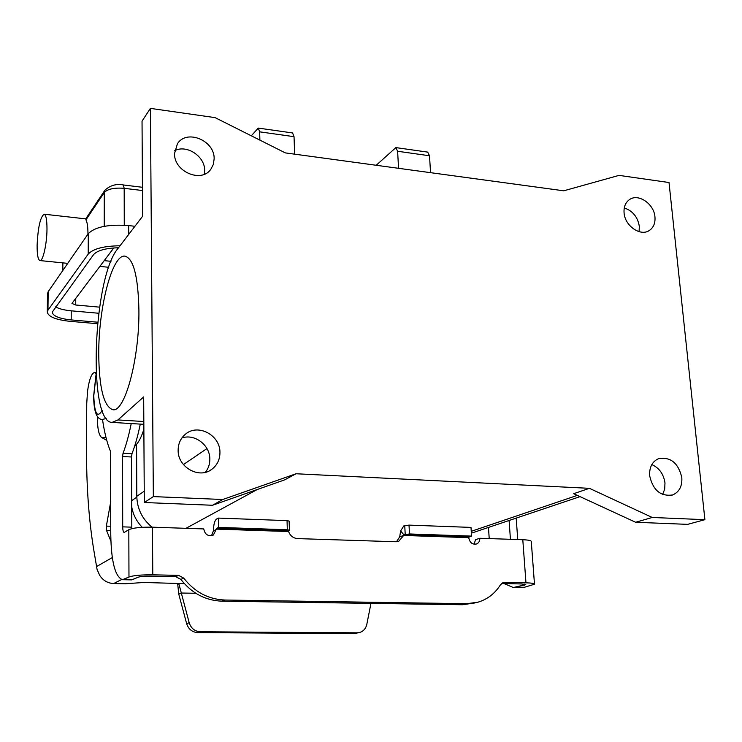 <?xml version="1.0" encoding="UTF-8"?>
<svg xmlns="http://www.w3.org/2000/svg" width="742" height="742" viewBox="0 0 742 742"><rect width="100%" height="100%" fill="white"/><g stroke="black" fill="none" stroke-linecap="round" stroke-linejoin="round"><path stroke-width="1.11" d="M106.227 418.469L102.424 419.462C95.885 419.434 93.77 409.167 93.64 395.959L96.145 373.662L94.568 372.503C91.554 373.143 89.207 379.385 87.537 391.238L86.74 403.509L86.545 448.159C86.378 484.851 88.697 518.259 93.511 548.394L97.054 569.355L99.678 575.338C103.036 580.504 107.711 583.24 113.693 583.546L125.259 583.759L143.846 582.47L177.505 583.462L179.026 584.371L189.191 622.751C191.056 628.363 194.766 631.368 200.34 631.776L357.125 632.824L353.841 633.622L358.998 632.648M370.954 603.385L366.817 624.356C365.852 628.52 363.506 631.219 359.768 632.462L357.125 632.824M200.34 631.776L197.734 632.611L353.841 633.622M195.795 593.275L181.252 593.034L178.748 594.064L177.644 583.481M197.734 632.611C192.197 632.212 188.496 629.216 186.641 623.632L178.748 594.064M106.505 439.468L105.995 439.885L101.617 437.483C98.788 435.183 97.35 428.134 97.313 416.318M110.873 541.085L106.477 530.317L106.356 526.106L110.762 501.546M143.865 429.33C141.62 436.361 139.181 441.351 136.565 444.3L134.506 446.61M37.109 245.361C37.972 227.386 40.309 216.998 44.112 214.197C46.032 214.846 46.987 219.864 46.987 229.232C46.913 243.914 42.943 261.453 39.985 260.572C38.037 259.848 37.072 254.775 37.109 245.361M85.71 218.909L85.951 219.855C87.268 222.248 87.936 226.857 87.946 233.674L87.946 234.138M98.714 313.254L71.241 310.824C64.406 310.184 59.156 308.876 55.52 306.891M99.567 307.142L75.721 304.999L71.955 303.422L113.795 247.939M97.517 323.688L70.073 321.332C55.798 319.821 48.202 316.713 47.284 312.03L47.961 310.202L88.205 254.116C93.065 248.783 103.667 246.001 120.009 245.778M134.923 226.282L128.654 225.577C108.564 224.149 95.106 226.839 88.289 233.637L48.184 291.662L47.497 293.721M97.666 322.204L71.176 319.923C59.286 318.652 52.97 316.064 52.209 312.178L93.548 254.664C97.35 250.453 105.67 248.143 118.507 247.754M138.902 309.729C139.589 358.683 124.693 412.923 112.738 409.686C103.759 406.393 99.094 387.853 98.742 354.082C98.445 307.884 112.135 254.042 124.962 256.138C133.467 258.448 138.114 276.302 138.902 309.729M214.15 158.76L213.362 164.39L210.821 169.287C201.286 183.367 173.86 171.615 174.528 153.529L177.412 143.772C186.632 128.839 214.735 140.47 214.15 158.76M204.347 174.231L204.671 170.484C204.996 156.404 186.817 144.291 174.722 150.654M219.947 452.49C219.92 459.613 217.183 465.234 211.748 469.352C199.144 479.295 177.635 467.154 178.136 450.218C178.191 443.67 180.584 438.374 185.296 434.32C197.734 423.116 220.355 435.1 219.947 452.49M205.367 472.311C208.381 468.536 209.875 464.14 209.838 459.122C210.032 445.079 194.552 433.347 181.855 438.012M681.815 477.56C682.315 486.288 679.245 492.085 672.604 494.96C660.658 496.658 653.006 490.276 649.667 475.817C649.222 467.349 652.153 461.645 658.451 458.704C670.527 456.627 678.309 462.906 681.815 477.56M662.625 494.469L664.693 489.099L664.98 482.959C663.645 474.073 659.258 467.952 651.828 464.585M654.954 216.952C655.418 223.054 653.563 227.553 649.371 230.456C640.559 236.763 624.875 225.92 624.078 212.88C623.66 206.981 625.423 202.585 629.374 199.681C638.166 193.013 654.082 203.818 654.954 216.952M639.075 231.671L639.335 226.384C637.73 216.998 632.703 210.849 624.272 207.936M534.481 584.112L531.281 541.512C531.17 540.547 528.341 539.953 522.795 539.722L479.814 538.265L475.585 539.647L474.027 544.211M479.814 538.265C479.87 541.094 478.757 543.005 476.494 543.997C472.339 544.693 469.779 542.652 468.796 537.894L469.037 536.939L471.569 536.104L471.003 527.404L409.018 525.113L403.796 525.902L400.652 530.91L399.688 536.874L396.506 541.734M471.569 536.104L409.491 533.962L404.251 534.732L398.844 541.187L395.718 541.743L297.523 538.599C293.257 538.2 290.28 535.854 288.592 531.55L288.369 530.771L289.417 530.215L287.33 529.76L287.043 520.624L289.13 521.088L289.417 530.215M513.844 587.525L524.39 587.284L534.49 584.223C534.388 583.444 531.541 582.971 525.967 582.822L504.69 582.368L503.234 582.563L500.525 584.705C495.007 593.479 487.494 599.313 477.978 602.198L466.709 603.7L225.039 600.037L221.951 601.168L462.479 604.739L474.917 602.949M501.509 583.527L521.496 583.954L525.772 584.659L513.297 587.516L504.078 583.583M489.219 538.59L488.468 527.432M509.095 520.494L510.431 539.304M516.191 518.101L517.749 539.555M221.951 601.168C205.386 600.51 191.696 593.257 180.9 579.409L175.724 576.664L150.088 576.126C144.319 576.089 140.359 576.451 138.216 577.22L131.612 579.882L122.801 579.706M211.516 535.705L213.483 530.641C213.566 524.548 214.577 520.689 216.525 519.048L218.334 518.092L287.043 520.624M468.777 537.662L403.592 535.446L399.688 536.874M131.232 423.561C128.876 435.229 126.149 445.126 123.051 453.241L122.569 456.525L122.708 526.857C122.782 530.27 123.274 532.144 124.174 532.459L128.82 529.714C133.041 527.85 140.915 527.005 152.435 527.182L203.753 528.925C204.94 534.639 208.159 536.679 213.39 535.019L216.701 528.332L218.519 527.395L218.334 518.092M225.039 600.037C208.391 599.369 194.627 592.07 183.766 578.129L178.562 575.375L152.787 574.818C141.165 574.744 133.226 575.477 128.969 577.026L122.495 579.697C115.14 576.84 111.226 561.731 110.762 534.388L110.475 451.312C107.061 443.095 104.409 432.484 102.507 419.471M140.275 424.109C137.891 435.749 135.127 445.617 131.983 453.714L131.492 456.989L131.807 528.647M218.519 527.395L287.33 529.76M704.9 519.678L669.015 182.523L619.041 175.381L563.762 190.805L285.336 152.898L215.106 117.635L150.403 108.378L142.037 121.15L142.603 216.247L117.755 248.737C92.833 278.148 87.621 422.699 112.079 422.402L117.959 419.935L143.679 396.924L144.3 502.519L212.518 505.265L284.65 479.87L296.058 473.758L589.417 488.319L652.237 517.471L704.9 519.678L687.639 524.362L635.625 522.266L652.237 517.471M589.417 488.319L573.696 493.699L635.625 522.266M150.403 108.378L153.344 496.602L222.776 499.505L296.058 473.758M222.776 499.505L212.518 505.265M153.344 496.602L144.3 502.519M135.248 444.226L136.565 444.3L136.797 496.296C137.177 508.845 142.269 519.14 152.064 527.172M142.288 527.312C136.574 521.505 133.031 514.605 131.677 506.619M376.203 165.271L395.876 147.602L397.619 151.266L398.556 168.313M430.546 172.663L429.516 155.764L427.689 152.11L395.876 147.602M251.297 135.805L258.281 128.088L259.654 131.835L259.885 140.117M294.648 154.169L294.036 136.676L292.571 132.948L258.281 128.088M177.505 583.462L184.322 583.592M121.614 579.53L113.693 583.546M189.191 622.751L186.641 623.632M96.488 566.61L112.302 557.576M101.617 437.483L106.05 437.734M106.356 526.106L110.762 526.254M106.477 530.317L110.762 530.456M104.223 226.329L104.27 192.53C107.701 188.95 114.342 187.55 124.183 188.32L123.311 184.953C116.438 183.599 110.317 185.324 104.956 190.147L85.682 218.955M99.845 266.387L108.759 267.287M62.801 270.505L62.875 262.872M85.951 219.855L104.27 192.53L104.956 190.147M110.985 261.323L104.195 260.627M75.721 304.999L75.758 298.219M124.266 225.206L124.183 188.32L142.445 190.536M71.176 319.923L71.241 310.824M128.654 225.577L128.691 234.435M88.205 254.116L88.289 233.637M47.961 310.202L48.184 291.662M96.182 374.293L93.78 395.699C94.466 413.73 97.267 418.636 102.183 410.409M466.709 603.7L462.479 604.739M504.69 582.368L502.232 583.008M524.39 587.284L516.988 587.126M524.557 585.225L524.483 584.158M525.967 582.822L522.795 539.722M404.251 534.732L469.037 536.939M405.206 534.379L404.742 525.54M404.047 535.065L400.652 530.91M409.491 533.962L409.018 525.113M288.592 531.55L216.497 529.102M152.435 527.182L152.787 574.818M216.497 529.352L213.492 530.892M183.766 578.129L180.9 579.409M178.562 575.375L175.724 576.664M124.6 579.224L133.764 579.409M122.708 526.857L131.751 527.163M122.569 456.525L131.492 456.989M123.051 453.241L131.983 453.714M128.969 577.026L128.82 529.714M216.701 528.332L288.369 530.771M257.196 489.534L186.001 528.323M577.341 495.378L471.263 531.318M206.953 448.567L183.422 464.575M144.236 491.232L136.797 496.296M131.649 500.664L136.806 497.168M117.959 419.935L143.818 421.521M429.516 155.764L397.619 151.266M294.036 136.676L259.654 131.835M179.212 585.373L179.091 584.724M94.568 372.503L96.098 372.614M142.427 187.29L123.311 184.953M44.112 214.197L85.738 218.871M39.985 260.572L67.745 263.364M62.439 271.034L62.514 262.835M47.284 312.03L47.497 293.554M210.821 169.287L210.246 169.992M211.748 469.352L209.995 470.465M672.604 494.96L671.677 495.239M649.371 230.456L648.777 230.808M398.844 541.187L398.241 541.41M580.049 496.63L471.383 533.173M112.292 422.411L143.837 424.322"/></g></svg>
